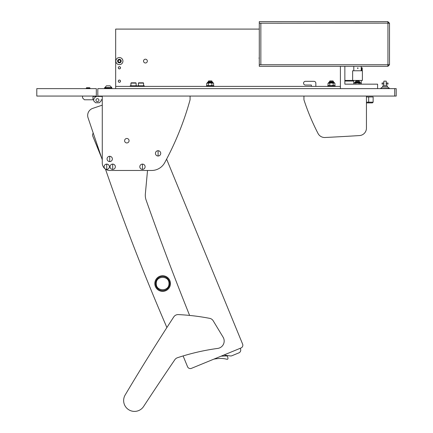 <?xml version="1.0" encoding="UTF-8"?>
<svg xmlns="http://www.w3.org/2000/svg" width="433" height="433" viewBox="0 0 433 433"><rect width="100%" height="100%" fill="white"/><g stroke="black" fill="none" stroke-linecap="round" stroke-linejoin="round"><path stroke-width="0.65" d="M394.717 88.619L97.809 88.619L97.809 96.061L394.717 96.061L394.717 88.619L396.206 88.619L396.206 96.061L394.717 96.061M396.206 96.061L396.206 88.619M340.398 66.298L340.398 88.619L340.398 86.389L115.671 86.389L115.671 29.092L259.286 29.092L259.286 23.214L260.85 23.214L260.85 64.733L259.286 64.733L259.286 66.298L387.946 66.298L389.511 64.733L387.946 64.733L387.816 66.298M377.603 88.619L377.603 84.159L344.863 84.159L344.863 66.298M259.286 58.877A1.672 1.672 0 0 1 259.286 57.345M143.54 61.091A1.9 1.9 0 0 1 145.434 59.191A1.9 1.9 0 0 1 147.334 61.091A1.9 1.9 0 0 1 145.434 62.985A1.9 1.9 0 0 1 143.54 61.091M118.274 67.786A1.115 1.115 0 0 1 119.389 66.671A1.115 1.115 0 0 1 120.509 67.786A1.115 1.115 0 0 1 119.389 68.901A1.115 1.115 0 0 1 118.274 67.786M118.274 81.182A1.115 1.115 0 0 1 119.389 80.062A1.115 1.115 0 0 1 120.509 81.182A1.115 1.115 0 0 1 119.389 82.297A1.115 1.115 0 0 1 118.274 81.182M115.671 88.619L115.671 86.389M311.376 86.389L311.376 85.052L305.422 85.052A1.862 1.862 0 0 1 303.565 83.19A1.862 1.862 0 0 1 305.422 81.328L313.979 81.328A1.862 1.862 0 0 1 315.841 83.19L315.841 86.389M101.907 96.061L101.907 96.435L97.441 96.435A3.718 3.718 0 0 0 93.717 100.153L93.717 100.9L93.717 99.785L84.419 99.785L82.557 97.923L82.557 96.061M382.702 86.99L382.702 85.831L387.389 85.831L387.389 86.99M383.855 85.831L383.855 84.121L382.068 84.121L382.068 83.001L383.855 83.001L383.855 84.121L383.855 81.144L386.236 81.144L386.236 83.001L388.022 83.001L388.022 84.121L386.236 84.121L386.236 85.831M386.095 83.564L386.236 83.001L386.236 84.121M382.664 96.061L387.427 96.061M380.818 88.473L389.397 88.294L380.818 88.473M380.694 88.294L382.572 86.99L387.519 86.99L389.397 88.294M357.463 68.16L358.205 68.16L357.463 68.16M357.609 67.862A0.373 0.368 -90 0 1 357.609 68.452M368.672 96.954L373.138 96.954L373.138 102.166L368.672 102.166L368.672 96.954L366.442 96.954L366.442 96.061L366.442 128.141L366.442 102.908L368.672 102.908L368.672 102.166L366.442 102.166M373.138 102.166L372.396 102.908L368.672 102.908M361.23 68.528L361.658 67.786L361.658 70.763M352.641 80.435L362.389 80.435L362.389 70.763L352.641 70.763L352.641 80.435L344.863 80.435M361.409 68.528L361.409 70.763M361.658 67.786L362.221 67.786L362.221 70.763M353.793 81.031L344.863 81.031M92.976 96.435L101.907 96.435L92.976 96.435M92.976 96.061L92.976 99.785M98.93 100.153A1.488 1.488 0 0 0 97.441 98.67A1.488 1.488 0 0 0 95.953 100.153A1.488 1.488 0 0 0 97.441 101.641A1.488 1.488 0 0 0 98.93 100.153M93.717 100.9L95.579 102.762L99.298 102.762L101.16 100.9L101.16 99.785L102.275 99.785L102.275 105.149L92.727 108.38A7.442 7.442 0 0 0 88.061 117.814L93.252 133.137A2.977 2.977 0 0 0 92.797 136.157L101.685 158.05A2232.386 2232.386 0 0 0 102.275 159.799L102.275 163.035A7.442 7.442 0 0 0 109.717 170.478L151.62 170.478A14.884 14.884 0 0 0 164.697 162.7A297.65 297.65 0 0 0 190.082 99.785L190.082 96.061M101.907 99.785L101.16 99.785M136.877 86.389L136.877 85.794L130.181 85.794L130.181 86.389M144.319 86.389L144.319 85.794L137.624 85.794L137.624 86.389M138.365 83.114L138.663 82.817L143.28 82.817L143.577 83.114L138.365 83.114L138.365 85.794M130.923 83.114L131.221 82.817L135.838 82.817L136.135 83.114L130.923 83.114L130.923 85.794M86.275 88.051L86.6 87.731L89.674 87.731L89.999 88.051L86.275 88.051L86.275 88.619M355.65 81.28L355.975 80.955L359.049 80.955L359.374 81.28L355.65 81.28L355.65 82.075L355.244 82.075L359.78 82.075L357.512 82.075M329.605 81.28L329.93 80.955L333.004 80.955L333.329 81.28L329.605 81.28L329.605 82.075L333.735 82.075L333.329 82.075L333.329 81.28M208.316 81.28L208.636 80.955L211.71 80.955L212.035 81.28L208.316 81.28L208.316 82.075L212.446 82.075L212.035 82.075L212.035 81.28M327.749 85.858L335.191 85.858L327.749 85.858L327.749 86.389M206.454 85.858L213.897 85.858L206.454 85.858L206.454 86.389M360.949 83.233L360.148 82.968L360.949 83.233L360.949 84.159M359.233 83.233L357.626 82.968L360.034 82.968L359.233 83.233L359.233 84.159M354.075 84.159L354.075 83.233L354.535 82.968L357.626 82.968M357.398 82.968L354.99 82.968M355.796 84.159L355.796 83.233M334.904 83.233L334.103 82.968L334.904 83.233L334.904 85.382L334.444 85.647M333.188 83.233L331.581 82.968L333.989 82.968L333.188 83.233L333.188 85.382L333.989 85.647M328.49 85.647L328.03 85.382L328.03 83.233L331.581 82.968M331.581 85.647L333.188 85.382M328.945 85.647L331.359 85.647M329.605 82.075L331.467 82.075M331.359 82.968L328.945 82.968M328.03 85.382L328.836 85.647M329.751 85.382L329.751 83.233M213.61 83.233L212.809 82.968L213.61 83.233L213.61 85.382L213.155 85.647M211.894 83.233L210.286 82.968L212.695 82.968L211.894 83.233L211.894 85.382L212.695 85.647M207.196 85.647L206.736 85.382L206.736 83.233L210.286 82.968M210.286 85.647L211.894 85.382M207.651 85.647L210.065 85.647M210.065 82.968L207.651 82.968M206.736 85.382L207.542 85.647M208.457 85.382L208.457 83.233M119.389 68.863A1.077 1.077 0 0 1 118.312 67.786A1.077 1.077 0 0 1 119.389 66.709A1.077 1.077 0 0 1 120.471 67.786A1.077 1.077 0 0 1 119.389 68.863M117.581 61.091A1.813 1.813 0 0 1 119.389 59.278A1.813 1.813 0 0 1 121.202 61.091A1.813 1.813 0 0 1 119.389 62.899A1.813 1.813 0 0 1 117.581 61.091M115.855 61.091A3.534 3.534 0 0 1 119.389 57.557A3.534 3.534 0 0 1 122.923 61.091A3.534 3.534 0 0 1 119.389 64.625A3.534 3.534 0 0 1 115.855 61.091M118.274 60.447L118.274 61.735L119.389 62.379L120.509 61.735L120.509 60.447L119.389 59.797L118.274 60.447M119.389 82.259A1.077 1.077 0 0 1 118.312 81.182A1.077 1.077 0 0 1 119.389 80.1A1.077 1.077 0 0 1 120.471 81.182A1.077 1.077 0 0 1 119.389 82.259M187.549 366.729L183.116 355.937L187.549 366.729A2.977 2.977 0 0 0 191.435 368.353L213.826 359.146A44.648 44.648 0 0 1 219.639 358.475L219.655 358.475A22.695 22.695 0 0 1 225.561 358.957L227.076 359.282A0.742 0.742 0 0 0 227.969 358.459L227.899 357.912A7.442 7.442 0 0 0 227.736 357.046A1.488 1.488 0 0 0 226.221 355.926L221.046 356.18L224.289 354.849A2.977 2.977 0 0 0 225.485 355.287L230.367 355.942A2.977 2.977 0 0 0 231.893 355.747L238.892 352.868A2.977 2.977 0 0 0 240.515 348.987L240.234 348.3L240.992 347.986A2.977 2.977 0 0 0 242.61 344.1L166.602 159.138L242.61 344.1M92.797 136.157L101.17 156.535M191.435 368.353L240.992 347.986M223.948 358.67L223.672 358.632M147.523 170.478L145.358 193.843A14.884 14.884 0 0 0 146.143 200.181A2976.512 2976.512 0 0 0 189.611 315.424M166.889 327.532A2232.386 2232.386 0 0 1 105.473 169.146M102.275 105.149L92.727 108.38M88.061 117.814L101.685 158.05M124.601 140.709A2.23 2.23 0 0 1 126.831 138.479A2.23 2.23 0 0 1 129.066 140.709A2.23 2.23 0 0 1 126.831 142.944A2.23 2.23 0 0 1 124.601 140.709M102.275 96.061L102.275 163.035M303.934 96.061L303.934 99.785A223.239 223.239 0 0 0 318.049 133.494A7.442 7.442 0 0 0 325.026 137.499A2976.512 2976.512 0 0 0 359.46 135.572A7.442 7.442 0 0 0 366.442 128.141M217.734 348.413A7.442 7.442 0 0 0 223.103 337.188L213.188 320.777A5.207 5.207 0 0 0 209.713 318.358A223.239 223.239 0 0 0 178.358 314.591A5.207 5.207 0 0 0 173.741 316.951A2232.386 2232.386 0 0 0 125.164 394.988A10.863 10.863 0 0 0 128.379 409.51A10.863 10.863 0 0 0 143.599 406.484A2976.512 2976.512 0 0 1 174.818 359.731A5.207 5.207 0 0 1 177.481 357.723A223.239 223.239 0 0 1 217.734 348.413M106.74 164.112A2.641 2.641 0 0 0 104.099 166.754A2.641 2.641 0 0 0 106.74 169.4A2.641 2.641 0 0 0 109.387 166.754A2.641 2.641 0 0 0 106.74 164.112L106.74 169.4M109.387 166.754A2.647 2.647 0 0 0 106.74 164.107A2.647 2.647 0 0 0 104.093 166.754A2.647 2.647 0 0 0 106.74 169.4A2.647 2.647 0 0 0 109.387 166.754M162.629 275.74A7.816 7.816 0 0 0 154.814 283.555A7.816 7.816 0 0 0 162.629 291.371A7.816 7.816 0 0 0 170.445 283.555A7.816 7.816 0 0 0 162.629 275.74A7.816 7.816 0 0 0 154.814 283.555A7.816 7.816 0 0 0 162.629 291.371A7.816 7.816 0 0 0 170.445 283.555A7.816 7.816 0 0 0 162.629 275.74A7.816 7.816 0 0 0 154.814 283.555A7.816 7.816 0 0 0 162.629 291.371M162.629 276.487A7.069 7.069 0 0 0 155.561 283.555A7.069 7.069 0 0 0 162.629 290.624A7.069 7.069 0 0 0 169.698 283.555A7.069 7.069 0 0 0 162.629 276.487M156.281 283.555C155.885 275.372 169.363 275.356 168.978 283.555C169.373 291.739 155.896 291.755 156.281 283.555M158.088 150.716A2.641 2.641 0 0 0 155.442 153.363A2.641 2.641 0 0 0 158.088 156.004A2.641 2.641 0 0 0 160.73 153.363A2.641 2.641 0 0 0 158.088 150.716L158.088 156.004M160.73 153.363A2.647 2.647 0 0 0 158.088 150.716A2.647 2.647 0 0 0 155.442 153.363A2.647 2.647 0 0 0 158.088 156.004A2.647 2.647 0 0 0 160.73 153.363M142.457 164.112A2.641 2.641 0 0 0 139.816 166.754A2.641 2.641 0 0 0 142.457 169.4A2.641 2.641 0 0 0 145.104 166.754A2.641 2.641 0 0 0 142.457 164.112L142.457 169.4M145.104 166.754A2.647 2.647 0 0 0 142.457 164.107A2.647 2.647 0 0 0 139.816 166.754A2.647 2.647 0 0 0 142.457 169.4A2.647 2.647 0 0 0 145.104 166.754M109.717 156.297A2.641 2.641 0 0 0 107.075 158.943A2.641 2.641 0 0 0 109.717 161.585A2.641 2.641 0 0 0 112.364 158.943A2.641 2.641 0 0 0 109.717 156.297L109.717 161.585M112.364 158.943A2.647 2.647 0 0 0 109.717 156.297A2.647 2.647 0 0 0 107.07 158.943A2.647 2.647 0 0 0 109.717 161.59A2.647 2.647 0 0 0 112.364 158.943M112.694 164.112A2.641 2.641 0 0 0 110.052 166.754A2.641 2.641 0 0 0 112.694 169.4A2.641 2.641 0 0 0 115.34 166.754A2.641 2.641 0 0 0 112.694 164.112L112.694 169.4M115.34 166.754A2.647 2.647 0 0 0 112.694 164.107A2.647 2.647 0 0 0 110.047 166.754A2.647 2.647 0 0 0 112.694 169.4A2.647 2.647 0 0 0 115.34 166.754M111.763 87.553L110.042 85.831L106.415 85.831L104.694 87.877L111.763 87.877L111.763 87.553L104.694 87.553M111.579 87.877L104.51 88.094L104.51 88.619M96.321 96.061L96.321 88.619L36.794 88.619L36.794 96.061L96.321 96.061M259.286 56.994L259.286 53.275L259.286 56.994M259.286 34.672L259.286 30.954L259.286 34.672M389.511 23.214L387.946 23.214L387.816 21.65L389.511 23.214L389.511 64.733M388.022 64.733L387.946 66.298M259.286 64.733L259.286 21.65L387.816 21.65M388.022 23.214L387.946 21.65M387.941 23.138L260.85 23.214M360.375 82.968L360.375 82.671L354.649 82.671L355.244 82.075M334.33 82.968L334.33 82.671L328.604 82.671L329.199 82.075M213.041 82.968L213.041 82.671L207.31 82.671L207.905 82.075M387.946 23.214L387.946 64.733L260.85 64.733M353.793 66.298L353.793 70.763M353.793 80.435L353.793 84.159M361.23 66.298L361.23 70.763M361.23 80.435L361.23 84.159M361.23 67.786L361.533 67.786M143.577 83.114L143.577 85.794M136.135 83.114L136.135 85.794M89.999 88.051L89.999 88.619M359.374 81.28L359.374 82.075M335.191 86.389L335.191 85.858M213.897 86.389L213.897 85.858M354.649 82.968L354.649 82.671M360.375 82.671L359.78 82.075M328.604 82.968L328.604 82.671M334.33 82.671L333.735 82.075M207.31 82.968L207.31 82.671M213.041 82.671L212.446 82.075M111.952 88.619L111.952 88.094M104.883 87.877L104.51 88.094"/></g></svg>
